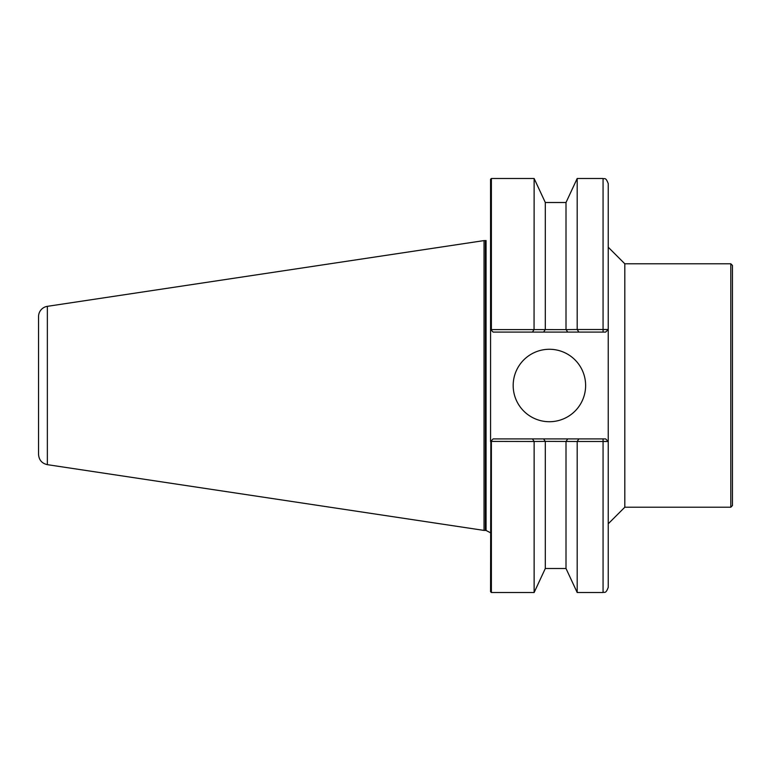 <?xml version="1.0" encoding="UTF-8"?>
<svg xmlns="http://www.w3.org/2000/svg" width="771" height="771" viewBox="0 0 771 771"><rect width="100%" height="100%" fill="white"/><g stroke="black" fill="none" stroke-linecap="round" stroke-linejoin="round"><path stroke-width="1.16" d="M608.242 523.779L624.809 507.222L624.809 263.778L608.242 247.221L608.242 329.506L608.242 183.662C605.563 176.424 604.31 179.421 603.067 178.486L603.067 329.593L608.194 329.506L577.19 329.516L578.867 332.089L605.659 332.089L608.242 329.506L605.659 332.089M730.792 507.222L732.45 505.564L732.45 265.436L730.792 263.778L730.792 507.222L624.809 507.222M605.659 438.911L608.242 441.494L605.659 438.911L578.867 438.911L577.19 441.484L608.194 441.494L603.067 441.407L603.067 592.513C604.31 591.579 605.563 594.576 608.242 587.338L608.242 329.506M490.848 441.205L490.558 591.685L491.387 592.513L491.387 441.407L490.848 441.205L493.141 438.911L532.462 438.911L534.13 441.484L491.387 441.407M490.558 329.506L491.387 329.593L491.387 178.486L490.558 179.315L490.558 441.494M490.558 532.819L486.058 530.448L486.058 240.552A5.175 5.175 0 0 1 485.383 240.591L485.383 530.409L484.034 530.409L484.034 240.591L485.383 240.591M513.178 385.5A36.227 36.227 0 0 1 567.514 354.13A36.227 36.227 0 0 1 567.514 416.87A36.227 36.227 0 0 1 513.178 385.5M578.867 438.911L532.462 438.911M603.067 178.486L577.19 178.486L577.19 329.516L566.116 329.622L534.052 329.593L534.13 178.486L491.387 178.486M566.01 329.525L566.01 202.503L577.19 178.486M545.309 329.525L545.309 202.503L534.13 178.486M490.848 329.795L493.141 332.089L532.462 332.089L534.052 329.593L491.387 329.593M566.01 568.497L545.309 568.497L534.13 592.513L534.13 441.484L545.203 441.378L577.19 441.484L577.19 592.513L566.01 568.497L566.01 441.475M545.309 568.497L545.309 441.475M567.697 438.911L566.116 441.378M543.632 438.911L545.203 441.378M532.462 332.089L543.632 332.089L545.203 329.622M543.632 332.089L567.697 332.089L566.116 329.622M567.697 332.089L578.867 332.089M47.359 306.338A10.351 10.351 0 0 0 38.55 316.573L38.55 454.427C38.974 460.008 41.904 463.419 47.359 464.662L47.359 306.338L484.034 240.591M603.067 438.911L603.067 441.407M603.067 332.089L603.067 329.593M624.809 263.778L730.792 263.778M486.058 530.448L485.383 530.409M566.01 202.503L545.309 202.503M534.13 592.513L491.387 592.513M603.067 592.513L577.19 592.513M47.359 464.662L484.034 530.409"/></g></svg>
